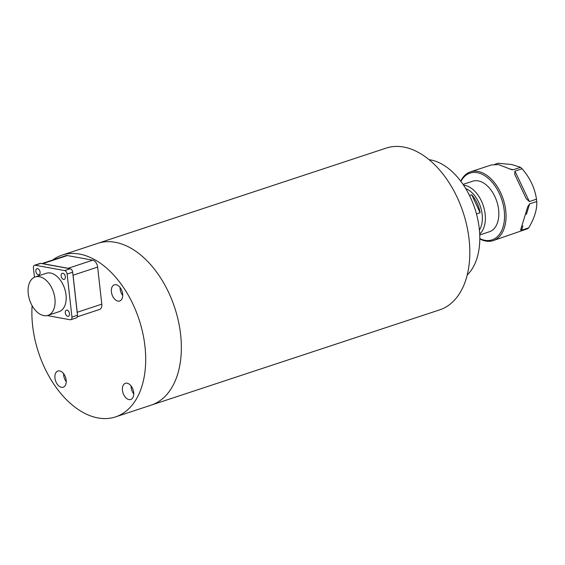 <?xml version="1.0" encoding="UTF-8"?>
<svg xmlns="http://www.w3.org/2000/svg" width="565" height="565" viewBox="0 0 565 565"><rect width="100%" height="100%" fill="white"/><g stroke="black" fill="none" stroke-linecap="round" stroke-linejoin="round"><path stroke-width="0.85" d="M180.616 334.459A85.195 52.919 71.7 0 1 151.166 405.133A85.195 52.919 -108.3 0 0 180.616 334.459A85.195 52.919 -108.3 0 0 97.745 243.338A85.195 52.919 71.7 0 1 180.616 334.459M115.507 416.906L439.627 309.881A85.195 52.919 -108.3 0 0 469.07 239.207A85.195 52.919 -108.3 0 0 386.199 148.094L62.079 255.119A85.195 52.919 71.7 0 1 144.951 346.232A85.195 52.919 71.7 0 1 115.507 416.906A85.195 52.919 71.7 0 1 32.636 325.793A85.195 52.919 71.7 0 1 32.113 305.686M66.253 381.707A8.517 5.29 71.7 0 1 63.668 375.224A8.517 5.29 71.7 0 1 63.591 373.656M133.764 393.996A8.517 5.29 71.7 0 1 131.172 387.505A8.517 5.29 71.7 0 1 131.101 385.944M122.711 295.488A8.517 5.29 71.7 0 1 120.126 289.005A8.517 5.29 71.7 0 1 120.055 287.437M54.946 378.098A8.517 5.29 71.7 0 1 57.891 371.036A8.517 5.29 71.7 0 1 66.183 380.146A8.517 5.29 71.7 0 1 63.238 387.209A8.517 5.29 71.7 0 1 54.946 378.098M111.411 291.879A8.517 5.29 71.7 0 1 114.349 284.817A8.517 5.29 71.7 0 1 122.64 293.927A8.517 5.29 71.7 0 1 119.695 300.99A8.517 5.29 71.7 0 1 111.411 291.879M122.457 390.387A8.517 5.29 71.7 0 1 125.402 383.317A8.517 5.29 71.7 0 1 133.686 392.428A8.517 5.29 71.7 0 1 130.741 399.497A8.517 5.29 71.7 0 1 122.457 390.387M52.594 260.055A85.195 52.919 71.7 0 1 62.079 255.119M41.867 263.594L66.006 255.627A6.392 3.969 71.7 0 1 67.32 255.542L92.731 260.168A6.392 3.969 71.7 0 1 97.632 267.083L101.792 304.161A6.392 3.969 71.7 0 1 99.588 309.465L77.356 316.803M42.001 263.622A6.392 3.969 71.7 0 1 42.756 263.657L67.32 255.542M101.792 304.161L77.228 312.276A6.392 3.969 71.7 0 1 77.285 313.377M77.228 312.276L73.069 275.197L97.632 267.083M92.731 260.168L68.167 268.283A6.392 3.969 71.7 0 1 68.944 268.523M72.871 274.067A6.392 3.969 71.7 0 1 73.069 275.197M68.167 268.283L42.756 263.657M467.199 275.007A63.365 39.359 -108.3 0 0 475.207 209.636A63.365 39.359 -108.3 0 0 430.643 159.93A63.365 39.359 -108.3 0 0 429.118 159.69M463.568 185.172A26.626 16.533 71.7 0 1 483.294 205.745A26.626 16.533 71.7 0 1 479.699 234.03M465.722 188.569A24.493 15.213 71.7 0 1 480.455 206.684A24.493 15.213 71.7 0 1 479.41 230.012M469.529 195.525L471.747 194.791A24.493 15.213 71.7 0 1 480.116 212.694L476.465 213.902M480.116 212.694L471.747 194.791M460.729 181.174A36.209 22.487 71.7 0 1 470.504 171.838A36.209 22.487 71.7 0 1 477.955 171.393A36.209 22.487 71.7 0 1 504.771 204.848A36.209 22.487 71.7 0 1 493.21 240.605A36.209 22.487 71.7 0 1 485.766 241.05A36.209 22.487 71.7 0 1 479.798 238.924M493.21 240.605L527.442 228.79A36.209 22.487 71.7 0 0 528.699 227.872L521.573 230.223L520.626 229.934L527.731 206.67L529.617 203.887L536.75 201.528A36.209 22.487 71.7 0 0 536.489 199.184L529.356 201.543L526.283 198.746L514.715 174.338L514.941 171.11L522.074 168.758A36.209 22.487 71.7 0 0 520.549 167.332L513.416 169.684L511.805 169.705L498.556 164.592L491.444 164.924L470.504 171.838M494.756 164.344L498.083 163.243L511.692 164.5L520.549 167.332M460.927 181.436A35.143 21.83 71.7 0 1 477.277 172.678A35.143 21.83 71.7 0 1 504.234 210.703A35.143 21.83 71.7 0 1 484.855 240.287A35.143 21.83 71.7 0 1 479.805 238.6M463.046 184.395L472.721 181.203A26.626 16.533 71.7 0 1 478.195 180.878A26.626 16.533 71.7 0 1 497.913 205.476A26.626 16.533 71.7 0 1 489.41 231.763L479.742 234.955M536.489 199.184C534.836 188.081 530.027 177.933 522.074 168.758M528.699 227.872C534.49 218.118 537.174 209.34 536.75 201.528M61.147 275.967A3.192 1.985 71.7 0 1 62.249 273.319A3.192 1.985 71.7 0 1 65.356 276.73A3.192 1.985 71.7 0 1 64.255 279.385A3.192 1.985 71.7 0 1 61.147 275.967M35.87 271.37A3.192 1.985 71.7 0 1 36.979 268.714A3.192 1.985 71.7 0 1 40.087 272.132A3.192 1.985 71.7 0 1 38.978 274.781A3.192 1.985 71.7 0 1 35.87 271.37M65.279 312.841A3.192 1.985 71.7 0 1 66.388 310.192A3.192 1.985 71.7 0 1 69.495 313.61A3.192 1.985 71.7 0 1 68.386 316.259A3.192 1.985 71.7 0 1 65.279 312.841M54.925 298.574A20.234 12.564 71.7 0 1 47.933 315.362A20.234 12.564 71.7 0 1 28.25 293.722A20.234 12.564 71.7 0 1 35.242 276.935A20.234 12.564 71.7 0 1 54.925 298.574M47.933 315.362L59.028 311.696A20.234 12.564 -108.3 0 0 66.02 294.916A20.234 12.564 -108.3 0 0 46.337 273.276L35.242 276.935M34.465 277.238L33.42 267.909A3.192 1.985 71.7 0 1 34.529 265.26L40.073 263.431A3.192 1.985 71.7 0 1 40.729 263.389L70.215 268.756A3.192 1.985 71.7 0 1 72.666 272.21L77.49 315.235A3.192 1.985 71.7 0 1 76.388 317.883L70.837 319.712A3.192 1.985 71.7 0 1 70.18 319.755L47.185 315.567M77.49 315.235L71.946 317.064A3.192 1.985 71.7 0 1 70.837 319.712M71.946 317.064L67.115 274.039L72.666 272.21M70.215 268.756L64.664 270.586A3.192 1.985 71.7 0 1 67.115 274.039M64.664 270.586L35.185 265.218L40.729 263.389M34.529 265.26A3.192 1.985 71.7 0 1 35.185 265.218M509.461 168.963L513.416 169.684M514.941 171.11L529.356 201.543M529.617 203.887L526.411 214.382M522.9 225.866L521.573 230.223"/></g></svg>
